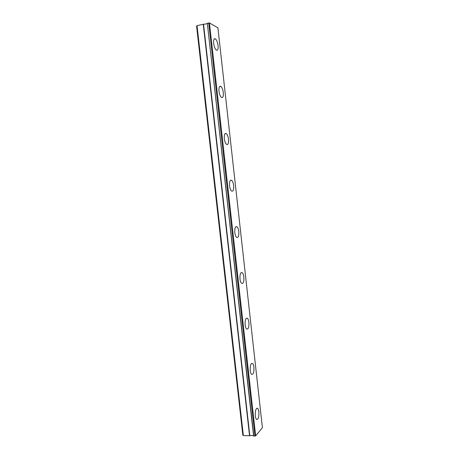 <?xml version="1.0" encoding="UTF-8"?>
<svg xmlns="http://www.w3.org/2000/svg" width="459" height="459" viewBox="0 0 459 459"><rect width="100%" height="100%" fill="white"/><g stroke="black" fill="none" stroke-linecap="round" stroke-linejoin="round"><path stroke-width="0.69" d="M207.485 23.231L209.447 22.961L217.91 27.798L262.422 427.719L255.669 435.849L253.764 435.998L207.313 23.317L253.586 435.935L252.089 435.396L249.822 435.775L203.538 24.195L197.043 25.67L196.578 26.083L242.822 435.155L243.362 435.557L249.822 435.775M207.313 23.317L205.913 24.029L203.538 24.195M218.065 45.596C217.583 42.228 216.671 39.973 215.34 38.837C213.969 38.326 213.401 39.841 213.653 43.381C214.146 46.766 215.047 49.015 216.373 50.129C217.755 50.639 218.318 49.13 218.065 45.596M258.887 411.872C258.664 410.059 258.251 408.883 257.637 408.326C255.904 408.097 255.118 410.604 255.296 415.86C255.514 417.667 255.927 418.843 256.535 419.394C258.285 419.595 259.071 417.088 258.887 411.872M253.919 367.309C253.678 365.364 253.219 364.09 252.542 363.482C250.815 363.167 250.046 365.525 250.23 370.562C250.471 372.507 250.93 373.781 251.601 374.383C253.339 374.676 254.114 372.318 253.919 367.309M248.916 322.407C248.652 320.313 248.147 318.93 247.39 318.271C245.685 317.875 244.928 320.089 245.129 324.915C245.393 327.009 245.898 328.386 246.644 329.046C248.365 329.419 249.117 327.204 248.916 322.407M243.872 277.161C243.586 274.901 243.023 273.403 242.186 272.675C240.51 272.227 239.776 274.304 239.982 278.911C240.275 281.172 240.832 282.664 241.663 283.387C243.35 283.817 244.085 281.74 243.872 277.161M238.789 231.56C238.473 229.116 237.854 227.498 236.924 226.7C235.289 226.207 234.583 228.157 234.801 232.547C235.123 234.991 235.742 236.609 236.66 237.401C238.307 237.877 239.019 235.932 238.789 231.56M233.671 185.614C233.315 182.963 232.633 181.207 231.611 180.335C230.028 179.813 229.345 181.638 229.575 185.815C229.93 188.465 230.613 190.221 231.629 191.082C233.224 191.592 233.906 189.768 233.671 185.614M228.507 139.301C228.117 136.432 227.36 134.521 226.241 133.569C224.715 133.041 224.072 134.751 224.308 138.71C224.703 141.59 225.461 143.495 226.574 144.436C228.106 144.958 228.754 143.248 228.507 139.301M223.309 92.632C222.873 89.522 222.041 87.445 220.819 86.407C219.362 85.879 218.759 87.491 219 91.238C219.442 94.353 220.268 96.43 221.485 97.451C222.948 97.974 223.556 96.367 223.309 92.632M197.043 25.67L243.362 435.557M255.669 435.849L209.447 22.961M254.963 436.05L208.69 22.95M203.257 24.218L249.553 435.82M214.106 39.113L215.34 38.837M256.696 408.303L257.637 408.326M251.509 363.488L252.542 363.482M246.282 318.305L247.39 318.271M241.004 272.749L242.186 272.675M235.691 226.815L236.924 226.7M230.343 180.49L231.611 180.335M224.962 133.77L226.241 133.569M219.545 86.648L220.819 86.407"/></g></svg>
